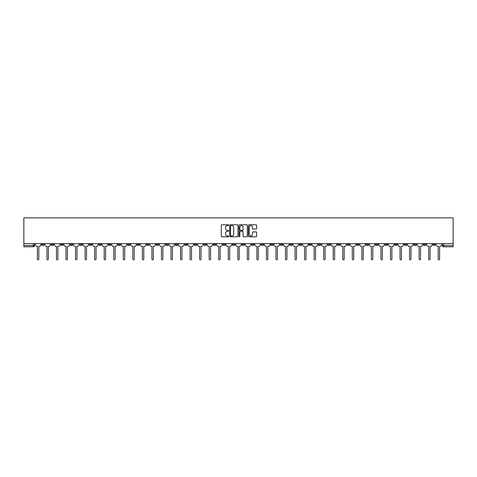 <?xml version="1.0" encoding="UTF-8"?>
<svg xmlns="http://www.w3.org/2000/svg" width="477" height="477" viewBox="0 0 477 477"><rect width="100%" height="100%" fill="white"/><g stroke="black" fill="none" stroke-linecap="round" stroke-linejoin="round"><path stroke-width="0.72" d="M228.716 225.192A0.417 0.417 0 0 0 228.292 224.774L221.912 224.774A0.602 0.602 0 0 0 221.31 225.371L221.31 236.181A0.602 0.602 0 0 0 221.912 236.783L228.292 236.783A0.417 0.417 0 0 0 228.716 236.359A0.417 0.417 0 0 0 228.292 235.942L227.469 235.942A1.92 1.92 0 0 1 225.543 234.022L225.543 233.116A1.92 1.92 0 0 1 227.469 231.196L228.292 231.196A0.417 0.417 0 0 0 228.716 230.779A0.417 0.417 0 0 0 228.292 230.355L227.469 230.355A1.92 1.92 0 0 1 225.543 228.435L225.543 227.535A1.92 1.92 0 0 1 227.469 225.615L228.292 225.615A0.417 0.417 0 0 0 228.716 225.192M356.563 243.681L356.563 244.355L359.008 244.355A1.222 1.222 0 0 1 357.786 245.583A1.222 1.222 0 0 1 356.563 244.355L356.563 243.681M299.306 243.681L299.306 244.355L301.75 244.355A1.222 1.222 0 0 1 300.528 245.583A1.222 1.222 0 0 1 299.306 244.355L299.306 243.681M289.76 243.681L289.76 244.355L292.21 244.355A1.222 1.222 0 0 1 290.988 245.583A1.222 1.222 0 0 1 289.76 244.355L289.76 243.681M232.508 243.681L232.508 244.355L234.952 244.355A1.222 1.222 0 0 1 233.73 245.583A1.222 1.222 0 0 1 232.508 244.355L232.508 243.681M222.962 243.681L222.962 244.355L225.412 244.355A1.222 1.222 0 0 1 224.184 245.583A1.222 1.222 0 0 1 222.962 244.355L222.962 243.681M213.422 243.681L213.422 244.355L215.866 244.355A1.222 1.222 0 0 1 214.644 245.583A1.222 1.222 0 0 1 213.422 244.355L213.422 243.681M194.336 243.681L194.336 244.355L196.78 244.355A1.222 1.222 0 0 1 195.558 245.583A1.222 1.222 0 0 1 194.336 244.355L194.336 243.681M175.25 244.355L175.25 243.681L175.25 244.355A1.222 1.222 0 0 0 176.472 245.583A1.222 1.222 0 0 1 175.25 244.355L177.694 244.355A1.222 1.222 0 0 1 176.472 245.583A1.222 1.222 0 0 0 177.694 244.355L177.694 243.681L177.694 244.355M165.704 244.355L165.704 243.681L165.704 244.355A1.222 1.222 0 0 0 166.932 245.583A1.222 1.222 0 0 1 165.704 244.355L168.154 244.355A1.222 1.222 0 0 1 166.932 245.583M156.164 244.355L156.164 243.681L156.164 244.355A1.222 1.222 0 0 0 157.386 245.583A1.222 1.222 0 0 1 156.164 244.355L158.608 244.355A1.222 1.222 0 0 1 157.386 245.583A1.222 1.222 0 0 0 158.608 244.355L158.608 243.681L158.608 244.355M146.618 243.681L146.618 244.355L149.068 244.355A1.222 1.222 0 0 1 147.846 245.583A1.222 1.222 0 0 1 146.618 244.355L146.618 243.681M137.078 243.681L137.078 244.355L139.522 244.355A1.222 1.222 0 0 1 138.3 245.583A1.222 1.222 0 0 1 137.078 244.355L137.078 243.681M127.538 243.681L127.538 244.355L129.982 244.355A1.222 1.222 0 0 1 128.76 245.583A1.222 1.222 0 0 1 127.538 244.355L127.538 243.681M117.992 244.355L117.992 243.681L117.992 244.355A1.222 1.222 0 0 0 119.214 245.583A1.222 1.222 0 0 1 117.992 244.355L120.437 244.355A1.222 1.222 0 0 1 119.214 245.583M98.906 244.355L98.906 243.681L98.906 244.355A1.222 1.222 0 0 0 100.128 245.583A1.222 1.222 0 0 1 98.906 244.355L101.357 244.355A1.222 1.222 0 0 1 100.128 245.583A1.222 1.222 0 0 0 101.357 244.355L101.357 243.681L101.357 244.355M89.366 244.355L89.366 243.681L89.366 244.355A1.222 1.222 0 0 0 90.588 245.583A1.222 1.222 0 0 1 89.366 244.355L91.811 244.355A1.222 1.222 0 0 1 90.588 245.583A1.222 1.222 0 0 0 91.811 244.355L91.811 243.681L91.811 244.355M79.82 244.355L79.82 243.681L79.82 244.355A1.222 1.222 0 0 0 81.042 245.583A1.222 1.222 0 0 1 79.82 244.355L82.271 244.355A1.222 1.222 0 0 1 81.042 245.583A1.222 1.222 0 0 0 82.271 244.355L82.271 243.681L82.271 244.355M70.28 244.355L70.28 243.681L70.28 244.355A1.222 1.222 0 0 0 71.502 245.583A1.222 1.222 0 0 1 70.28 244.355L72.725 244.355A1.222 1.222 0 0 1 71.502 245.583M60.734 244.355L60.734 243.681L60.734 244.355A1.222 1.222 0 0 0 61.962 245.583A1.222 1.222 0 0 1 60.734 244.355L63.185 244.355A1.222 1.222 0 0 1 61.962 245.583A1.222 1.222 0 0 0 63.185 244.355L63.185 243.681L63.185 244.355M51.194 244.355L51.194 243.681L51.194 244.355A1.222 1.222 0 0 0 52.416 245.583A1.222 1.222 0 0 1 51.194 244.355L53.639 244.355A1.222 1.222 0 0 1 52.416 245.583A1.222 1.222 0 0 0 53.639 244.355L53.639 243.681L53.639 244.355M256.048 229.008A0.602 0.602 0 0 0 256.65 228.405L256.65 225.371A0.602 0.602 0 0 0 256.048 224.774L248.964 224.774A0.602 0.602 0 0 0 248.362 225.371L248.362 236.181A0.602 0.602 0 0 0 248.964 236.783L256.048 236.783A0.602 0.602 0 0 0 256.65 236.181L256.65 232.52A0.602 0.602 0 0 0 256.048 231.917L253.013 231.917A0.602 0.602 0 0 0 252.416 232.52L252.416 234.332A1.604 1.604 0 0 1 250.807 235.942A1.604 1.604 0 0 1 249.203 234.332L249.203 227.219A1.604 1.604 0 0 1 250.807 225.615A1.604 1.604 0 0 1 252.416 227.219L252.416 228.405A0.602 0.602 0 0 0 253.013 229.008L256.048 229.008M453.15 243.681L23.85 243.681L23.85 217.87L453.15 217.87L453.15 246.806L443.67 246.806A1.222 1.222 0 0 1 442.447 245.583L453.15 245.583M237.975 225.371A0.602 0.602 0 0 0 237.373 224.774L230.29 224.774A0.602 0.602 0 0 0 229.687 225.371L229.687 236.181A0.602 0.602 0 0 0 230.29 236.783L237.373 236.783A0.602 0.602 0 0 0 237.975 236.181L237.975 225.371M239.627 224.774L246.71 224.774A0.602 0.602 0 0 1 247.313 225.371L247.313 236.181A0.602 0.602 0 0 1 246.71 236.783L243.681 236.783A0.602 0.602 0 0 1 243.079 236.181L243.079 231.798A0.602 0.602 0 0 0 242.477 231.196L240.468 231.196A0.602 0.602 0 0 0 239.865 231.798L239.865 236.359A0.417 0.417 0 0 1 239.448 236.783A0.417 0.417 0 0 1 239.025 236.359L239.025 225.371A0.602 0.602 0 0 1 239.627 224.774M442.447 243.681L442.447 245.583M34.553 243.681L34.553 245.583L34.553 243.681M33.33 243.681L33.33 246.806L23.85 246.806L23.85 245.583L34.553 245.583A1.222 1.222 0 0 1 33.33 246.806A1.222 1.222 0 0 0 34.553 245.583M23.85 243.681L23.85 245.583M435.352 243.681L435.352 244.355A1.222 1.222 0 0 1 434.124 245.583A1.222 1.222 0 0 1 432.901 244.355A1.222 1.222 0 0 0 434.124 245.583A1.222 1.222 0 0 0 435.352 244.355L432.901 244.355L432.901 243.681M425.806 243.681L425.806 244.355A1.222 1.222 0 0 1 424.584 245.583A1.222 1.222 0 0 1 423.361 244.355L425.806 244.355M423.361 243.681L423.361 244.355M416.266 243.681L416.266 244.355A1.222 1.222 0 0 1 415.038 245.583A1.222 1.222 0 0 1 413.815 244.355L416.266 244.355M413.815 243.681L413.815 244.355M406.72 244.355L406.72 243.681L406.72 244.355A1.222 1.222 0 0 1 405.498 245.583A1.222 1.222 0 0 1 404.275 244.355L406.72 244.355A1.222 1.222 0 0 1 405.498 245.583M404.275 243.681L404.275 244.355M397.18 243.681L397.18 244.355A1.222 1.222 0 0 1 395.958 245.583A1.222 1.222 0 0 1 394.729 244.355A1.222 1.222 0 0 0 395.958 245.583M394.729 243.681L394.729 244.355L397.18 244.355M387.634 243.681L387.634 244.355A1.222 1.222 0 0 1 386.412 245.583A1.222 1.222 0 0 1 385.189 244.355L387.634 244.355A1.222 1.222 0 0 1 386.412 245.583M385.189 243.681L385.189 244.355M378.094 243.681L378.094 244.355A1.222 1.222 0 0 1 376.872 245.583A1.222 1.222 0 0 1 375.643 244.355A1.222 1.222 0 0 0 376.872 245.583M375.643 243.681L375.643 244.355L378.094 244.355M368.548 243.681L368.548 244.355A1.222 1.222 0 0 1 367.326 245.583A1.222 1.222 0 0 1 366.103 244.355L368.548 244.355M366.103 243.681L366.103 244.355M359.008 243.681L359.008 244.355A1.222 1.222 0 0 1 357.786 245.583M349.462 243.681L349.462 244.355A1.222 1.222 0 0 1 348.24 245.583A1.222 1.222 0 0 1 347.017 244.355L349.462 244.355M347.017 243.681L347.017 244.355M339.922 243.681L339.922 244.355A1.222 1.222 0 0 1 338.7 245.583A1.222 1.222 0 0 1 337.477 244.355L339.922 244.355M337.477 243.681L337.477 244.355M330.382 243.681L330.382 244.355A1.222 1.222 0 0 1 329.154 245.583A1.222 1.222 0 0 1 327.932 244.355A1.222 1.222 0 0 0 329.154 245.583M327.932 243.681L327.932 244.355L330.382 244.355M320.836 243.681L320.836 244.355A1.222 1.222 0 0 1 319.614 245.583A1.222 1.222 0 0 1 318.392 244.355L320.836 244.355M318.392 243.681L318.392 244.355M311.296 243.681L311.296 244.355A1.222 1.222 0 0 1 310.068 245.583A1.222 1.222 0 0 1 308.846 244.355L311.296 244.355M308.846 243.681L308.846 244.355M301.75 243.681L301.75 244.355M292.21 243.681L292.21 244.355L292.21 243.681M282.664 243.681L282.664 244.355A1.222 1.222 0 0 1 281.442 245.583A1.222 1.222 0 0 1 280.22 244.355L282.664 244.355M280.22 243.681L280.22 244.355M273.124 243.681L273.124 244.355A1.222 1.222 0 0 1 271.902 245.583A1.222 1.222 0 0 1 270.674 244.355L273.124 244.355M270.674 243.681L270.674 244.355M263.578 243.681L263.578 244.355A1.222 1.222 0 0 1 262.356 245.583A1.222 1.222 0 0 1 261.134 244.355L263.578 244.355M261.134 243.681L261.134 244.355M254.038 243.681L254.038 244.355A1.222 1.222 0 0 1 252.816 245.583A1.222 1.222 0 0 1 251.588 244.355L254.038 244.355M251.588 243.681L251.588 244.355M244.492 243.681L244.492 244.355A1.222 1.222 0 0 1 243.27 245.583A1.222 1.222 0 0 1 242.048 244.355L244.492 244.355M242.048 243.681L242.048 244.355M234.952 243.681L234.952 244.355A1.222 1.222 0 0 1 233.73 245.583M225.412 243.681L225.412 244.355M215.866 244.355L215.866 243.681L215.866 244.355A1.222 1.222 0 0 1 214.644 245.583M206.326 243.681L206.326 244.355A1.222 1.222 0 0 1 205.098 245.583A1.222 1.222 0 0 1 203.876 244.355A1.222 1.222 0 0 0 205.098 245.583A1.222 1.222 0 0 0 206.326 244.355L203.876 244.355L203.876 243.681M196.78 244.355L196.78 243.681L196.78 244.355A1.222 1.222 0 0 1 195.558 245.583M187.24 243.681L187.24 244.355A1.222 1.222 0 0 1 186.012 245.583A1.222 1.222 0 0 1 184.79 244.355A1.222 1.222 0 0 0 186.012 245.583M184.79 243.681L184.79 244.355L187.24 244.355M168.154 243.681L168.154 244.355L168.154 243.681M149.068 244.355L149.068 243.681L149.068 244.355A1.222 1.222 0 0 1 147.846 245.583M139.522 244.355L139.522 243.681L139.522 244.355A1.222 1.222 0 0 1 138.3 245.583M129.982 244.355L129.982 243.681L129.982 244.355A1.222 1.222 0 0 1 128.76 245.583M120.437 243.681L120.437 244.355L120.437 243.681M110.897 244.355L110.897 243.681L110.897 244.355A1.222 1.222 0 0 1 109.674 245.583A1.222 1.222 0 0 1 108.452 244.355L110.897 244.355A1.222 1.222 0 0 1 109.674 245.583M108.452 243.681L108.452 244.355M72.725 243.681L72.725 244.355L72.725 243.681M44.099 243.681L44.099 244.355A1.222 1.222 0 0 1 42.876 245.583A1.222 1.222 0 0 1 41.648 244.355A1.222 1.222 0 0 0 42.876 245.583A1.222 1.222 0 0 0 44.099 244.355L44.099 243.681M41.648 243.681L41.648 244.355L44.099 244.355M230.951 225.615A0.417 0.417 0 0 0 230.528 226.032L230.528 235.519A0.417 0.417 0 0 0 230.951 235.942L231.822 235.942A1.92 1.92 0 0 0 233.742 234.022L233.742 227.535A1.92 1.92 0 0 0 231.822 225.615L230.951 225.615M243.079 227.249A1.604 1.604 0 0 0 241.469 225.645A1.604 1.604 0 0 0 239.865 227.249L239.865 229.759A0.602 0.602 0 0 0 240.468 230.355L242.477 230.355A0.602 0.602 0 0 0 243.079 229.759L243.079 227.249M35.381 243.681L35.381 244.969A1.222 1.222 0 0 0 36.604 246.192L37.397 246.192L37.397 259.13A0.704 0.704 0 0 0 38.1 259.834A0.704 0.704 0 0 0 38.804 259.13L38.804 246.192L39.603 246.192A1.222 1.222 0 0 0 40.825 244.969L40.825 243.681M44.921 243.681L44.921 244.969A1.222 1.222 0 0 0 46.15 246.192L46.943 246.192L46.943 259.13A0.704 0.704 0 0 0 47.646 259.834A0.704 0.704 0 0 0 48.35 259.13L48.35 246.192L49.143 246.192A1.222 1.222 0 0 0 50.365 244.969L50.365 243.681M54.467 243.681L54.467 244.969A1.222 1.222 0 0 0 55.69 246.192L56.483 246.192L56.483 259.13A0.704 0.704 0 0 0 57.186 259.834A0.704 0.704 0 0 0 57.89 259.13L57.89 246.192L58.689 246.192A1.222 1.222 0 0 0 59.911 244.969L59.911 243.681M64.007 243.681L64.007 244.969A1.222 1.222 0 0 0 65.23 246.192L66.029 246.192L66.029 259.13A0.704 0.704 0 0 0 66.732 259.834A0.704 0.704 0 0 0 67.436 259.13L67.436 246.192L68.229 246.192A1.222 1.222 0 0 0 69.451 244.969L69.451 243.681M73.553 243.681L73.553 244.969A1.222 1.222 0 0 0 74.776 246.192L75.569 246.192L75.569 259.13A0.704 0.704 0 0 0 76.272 259.834A0.704 0.704 0 0 0 76.976 259.13L76.976 246.192L77.775 246.192A1.222 1.222 0 0 0 78.997 244.969L78.997 243.681M83.093 243.681L83.093 244.969A1.222 1.222 0 0 0 84.316 246.192L85.115 246.192L85.115 259.13A0.704 0.704 0 0 0 85.818 259.834A0.704 0.704 0 0 0 86.522 259.13L86.522 246.192L87.315 246.192A1.222 1.222 0 0 0 88.537 244.969L88.537 243.681M92.639 243.681L92.639 244.969A1.222 1.222 0 0 0 93.862 246.192L94.655 246.192L94.655 259.13A0.704 0.704 0 0 0 95.358 259.834A0.704 0.704 0 0 0 96.062 259.13L96.062 246.192L96.861 246.192A1.222 1.222 0 0 0 98.083 244.969L98.083 243.681M102.179 243.681L102.179 244.969A1.222 1.222 0 0 0 103.402 246.192L104.201 246.192L104.201 259.13A0.704 0.704 0 0 0 104.904 259.834A0.704 0.704 0 0 0 105.608 259.13L105.608 246.192L106.401 246.192A1.222 1.222 0 0 0 107.623 244.969L107.623 243.681M111.725 243.681L111.725 244.969A1.222 1.222 0 0 0 112.948 246.192L113.741 246.192L113.741 259.13A0.704 0.704 0 0 0 114.444 259.834A0.704 0.704 0 0 0 115.148 259.13L115.148 246.192L115.941 246.192A1.222 1.222 0 0 0 117.169 244.969L117.169 243.681M121.265 243.681L121.265 244.969A1.222 1.222 0 0 0 122.488 246.192L123.287 246.192L123.287 259.13A0.704 0.704 0 0 0 123.99 259.834A0.704 0.704 0 0 0 124.694 259.13L124.694 246.192L125.487 246.192A1.222 1.222 0 0 0 126.709 244.969L126.709 243.681M130.805 243.681L130.805 244.969A1.222 1.222 0 0 0 132.034 246.192L132.827 246.192L132.827 259.13A0.704 0.704 0 0 0 133.53 259.834A0.704 0.704 0 0 0 134.234 259.13L134.234 246.192L135.027 246.192A1.222 1.222 0 0 0 136.255 244.969L136.255 243.681M140.351 243.681L140.351 244.969A1.222 1.222 0 0 0 141.574 246.192L142.367 246.192L142.367 259.13A0.704 0.704 0 0 0 143.07 259.834A0.704 0.704 0 0 0 143.774 259.13L143.774 246.192L144.573 246.192A1.222 1.222 0 0 0 145.795 244.969L145.795 243.681M149.891 243.681L149.891 244.969A1.222 1.222 0 0 0 151.12 246.192L151.913 246.192L151.913 259.13A0.704 0.704 0 0 0 152.616 259.834A0.704 0.704 0 0 0 153.32 259.13L153.32 246.192L154.113 246.192A1.222 1.222 0 0 0 155.335 244.969L155.335 243.681M159.437 243.681L159.437 244.969A1.222 1.222 0 0 0 160.66 246.192L161.453 246.192L161.453 259.13A0.704 0.704 0 0 0 162.156 259.834A0.704 0.704 0 0 0 162.86 259.13L162.86 246.192L163.659 246.192A1.222 1.222 0 0 0 164.881 244.969L164.881 243.681M168.977 243.681L168.977 244.969A1.222 1.222 0 0 0 170.2 246.192L170.999 246.192L170.999 259.13A0.704 0.704 0 0 0 171.702 259.834A0.704 0.704 0 0 0 172.406 259.13L172.406 246.192L173.199 246.192A1.222 1.222 0 0 0 174.421 244.969L174.421 243.681M178.523 243.681L178.523 244.969A1.222 1.222 0 0 0 179.746 246.192L180.539 246.192L180.539 259.13A0.704 0.704 0 0 0 181.242 259.834A0.704 0.704 0 0 0 181.946 259.13L181.946 246.192L182.745 246.192A1.222 1.222 0 0 0 183.967 244.969L183.967 243.681M188.063 243.681L188.063 244.969A1.222 1.222 0 0 0 189.286 246.192L190.084 246.192L190.084 259.13A0.704 0.704 0 0 0 190.788 259.834A0.704 0.704 0 0 0 191.492 259.13L191.492 246.192L192.285 246.192A1.222 1.222 0 0 0 193.507 244.969L193.507 243.681M197.609 243.681L197.609 244.969A1.222 1.222 0 0 0 198.831 246.192L199.624 246.192L199.624 259.13A0.704 0.704 0 0 0 200.328 259.834A0.704 0.704 0 0 0 201.032 259.13L201.032 246.192L201.831 246.192A1.222 1.222 0 0 0 203.053 244.969L203.053 243.681M207.149 243.681L207.149 244.969A1.222 1.222 0 0 0 208.371 246.192L209.17 246.192L209.17 259.13A0.704 0.704 0 0 0 209.874 259.834A0.704 0.704 0 0 0 210.578 259.13L210.578 246.192L211.371 246.192A1.222 1.222 0 0 0 212.593 244.969L212.593 243.681M216.695 243.681L216.695 244.969A1.222 1.222 0 0 0 217.917 246.192L218.71 246.192L218.71 259.13A0.704 0.704 0 0 0 219.414 259.834A0.704 0.704 0 0 0 220.118 259.13L220.118 246.192L220.911 246.192A1.222 1.222 0 0 0 222.139 244.969L222.139 243.681M226.235 243.681L226.235 244.969A1.222 1.222 0 0 0 227.457 246.192L228.256 246.192L228.256 259.13A0.704 0.704 0 0 0 228.96 259.834A0.704 0.704 0 0 0 229.664 259.13L229.664 246.192L230.457 246.192A1.222 1.222 0 0 0 231.679 244.969L231.679 243.681M235.775 243.681L235.775 244.969A1.222 1.222 0 0 0 237.003 246.192L237.796 246.192L237.796 259.13A0.704 0.704 0 0 0 238.5 259.834A0.704 0.704 0 0 0 239.204 259.13L239.204 246.192L239.997 246.192A1.222 1.222 0 0 0 241.225 244.969L241.225 243.681M245.321 243.681L245.321 244.969A1.222 1.222 0 0 0 246.543 246.192L247.336 246.192L247.336 259.13A0.704 0.704 0 0 0 248.04 259.834A0.704 0.704 0 0 0 248.744 259.13L248.744 246.192L249.543 246.192A1.222 1.222 0 0 0 250.765 244.969L250.765 243.681M254.861 243.681L254.861 244.969A1.222 1.222 0 0 0 256.089 246.192L256.882 246.192L256.882 259.13A0.704 0.704 0 0 0 257.586 259.834A0.704 0.704 0 0 0 258.29 259.13L258.29 246.192L259.083 246.192A1.222 1.222 0 0 0 260.305 244.969L260.305 243.681M264.407 243.681L264.407 244.969A1.222 1.222 0 0 0 265.629 246.192L266.422 246.192L266.422 259.13A0.704 0.704 0 0 0 267.126 259.834A0.704 0.704 0 0 0 267.83 259.13L267.83 246.192L268.629 246.192A1.222 1.222 0 0 0 269.851 244.969L269.851 243.681M273.947 243.681L273.947 244.969A1.222 1.222 0 0 0 275.169 246.192L275.968 246.192L275.968 259.13A0.704 0.704 0 0 0 276.672 259.834A0.704 0.704 0 0 0 277.375 259.13L277.375 246.192L278.169 246.192A1.222 1.222 0 0 0 279.391 244.969L279.391 243.681M283.493 243.681L283.493 244.969A1.222 1.222 0 0 0 284.715 246.192L285.508 246.192L285.508 259.13A0.704 0.704 0 0 0 286.212 259.834A0.704 0.704 0 0 0 286.915 259.13L286.915 246.192L287.714 246.192A1.222 1.222 0 0 0 288.937 244.969L288.937 243.681M293.033 243.681L293.033 244.969A1.222 1.222 0 0 0 294.255 246.192L295.054 246.192L295.054 259.13A0.704 0.704 0 0 0 295.758 259.834A0.704 0.704 0 0 0 296.461 259.13L296.461 246.192L297.254 246.192A1.222 1.222 0 0 0 298.477 244.969L298.477 243.681M302.579 243.681L302.579 244.969A1.222 1.222 0 0 0 303.801 246.192L304.594 246.192L304.594 259.13A0.704 0.704 0 0 0 305.298 259.834A0.704 0.704 0 0 0 306.001 259.13L306.001 246.192L306.8 246.192A1.222 1.222 0 0 0 308.023 244.969L308.023 243.681M312.119 243.681L312.119 244.969A1.222 1.222 0 0 0 313.341 246.192L314.14 246.192L314.14 259.13A0.704 0.704 0 0 0 314.844 259.834A0.704 0.704 0 0 0 315.547 259.13L315.547 246.192L316.34 246.192A1.222 1.222 0 0 0 317.563 244.969L317.563 243.681M321.665 243.681L321.665 244.969A1.222 1.222 0 0 0 322.887 246.192L323.68 246.192L323.68 259.13A0.704 0.704 0 0 0 324.384 259.834A0.704 0.704 0 0 0 325.087 259.13L325.087 246.192L325.88 246.192A1.222 1.222 0 0 0 327.109 244.969L327.109 243.681M331.205 243.681L331.205 244.969A1.222 1.222 0 0 0 332.427 246.192L333.226 246.192L333.226 259.13A0.704 0.704 0 0 0 333.93 259.834A0.704 0.704 0 0 0 334.633 259.13L334.633 246.192L335.426 246.192A1.222 1.222 0 0 0 336.649 244.969L336.649 243.681M340.745 243.681L340.745 244.969A1.222 1.222 0 0 0 341.973 246.192L342.766 246.192L342.766 259.13A0.704 0.704 0 0 0 343.47 259.834A0.704 0.704 0 0 0 344.173 259.13L344.173 246.192L344.966 246.192A1.222 1.222 0 0 0 346.195 244.969L346.195 243.681M350.291 243.681L350.291 244.969A1.222 1.222 0 0 0 351.513 246.192L352.306 246.192L352.306 259.13A0.704 0.704 0 0 0 353.01 259.834A0.704 0.704 0 0 0 353.713 259.13L353.713 246.192L354.512 246.192A1.222 1.222 0 0 0 355.735 244.969L355.735 243.681M359.831 243.681L359.831 244.969A1.222 1.222 0 0 0 361.059 246.192L361.852 246.192L361.852 259.13A0.704 0.704 0 0 0 362.556 259.834A0.704 0.704 0 0 0 363.259 259.13L363.259 246.192L364.052 246.192A1.222 1.222 0 0 0 365.275 244.969L365.275 243.681M369.377 243.681L369.377 244.969A1.222 1.222 0 0 0 370.599 246.192L371.392 246.192L371.392 259.13A0.704 0.704 0 0 0 372.096 259.834A0.704 0.704 0 0 0 372.799 259.13L372.799 246.192L373.598 246.192A1.222 1.222 0 0 0 374.821 244.969L374.821 243.681M378.917 243.681L378.917 244.969A1.222 1.222 0 0 0 380.139 246.192L380.938 246.192L380.938 259.13A0.704 0.704 0 0 0 381.642 259.834A0.704 0.704 0 0 0 382.345 259.13L382.345 246.192L383.138 246.192A1.222 1.222 0 0 0 384.361 244.969L384.361 243.681M388.463 243.681L388.463 244.969A1.222 1.222 0 0 0 389.685 246.192L390.478 246.192L390.478 259.13A0.704 0.704 0 0 0 391.182 259.834A0.704 0.704 0 0 0 391.885 259.13L391.885 246.192L392.684 246.192A1.222 1.222 0 0 0 393.907 244.969L393.907 243.681M398.003 243.681L398.003 244.969A1.222 1.222 0 0 0 399.225 246.192L400.024 246.192L400.024 259.13A0.704 0.704 0 0 0 400.728 259.834A0.704 0.704 0 0 0 401.431 259.13L401.431 246.192L402.224 246.192A1.222 1.222 0 0 0 403.447 244.969L403.447 243.681M407.549 243.681L407.549 244.969A1.222 1.222 0 0 0 408.771 246.192L409.564 246.192L409.564 259.13A0.704 0.704 0 0 0 410.268 259.834A0.704 0.704 0 0 0 410.971 259.13L410.971 246.192L411.77 246.192A1.222 1.222 0 0 0 412.993 244.969L412.993 243.681M417.089 243.681L417.089 244.969A1.222 1.222 0 0 0 418.311 246.192L419.11 246.192L419.11 259.13A0.704 0.704 0 0 0 419.814 259.834A0.704 0.704 0 0 0 420.517 259.13L420.517 246.192L421.31 246.192A1.222 1.222 0 0 0 422.533 244.969L422.533 243.681M426.635 243.681L426.635 244.969A1.222 1.222 0 0 0 427.857 246.192L428.65 246.192L428.65 259.13A0.704 0.704 0 0 0 429.354 259.834A0.704 0.704 0 0 0 430.057 259.13L430.057 246.192L430.85 246.192A1.222 1.222 0 0 0 432.079 244.969L432.079 243.681M436.175 243.681L436.175 244.969A1.222 1.222 0 0 0 437.397 246.192L438.196 246.192L438.196 259.13A0.704 0.704 0 0 0 438.9 259.834A0.704 0.704 0 0 0 439.603 259.13L439.603 246.192L440.396 246.192A1.222 1.222 0 0 0 441.619 244.969L441.619 243.681M443.67 243.681L443.67 246.806"/></g></svg>
